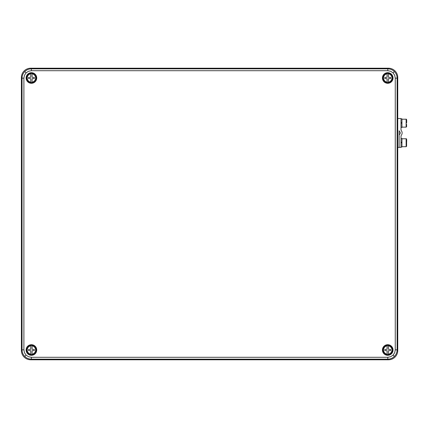 <?xml version="1.0" encoding="UTF-8"?>
<svg xmlns="http://www.w3.org/2000/svg" width="428" height="428" viewBox="0 0 428 428"><rect width="100%" height="100%" fill="white"/><g stroke="black" fill="none" stroke-linecap="round" stroke-linejoin="round"><path stroke-width="0.64" d="M30.709 359.788L388.442 359.788A9.33 9.314 45 0 0 397.751 350.479L397.751 77.522A9.33 9.314 135 0 0 388.442 68.213L30.709 68.213A9.33 9.314 45 0 0 21.4 77.522L21.4 350.479A9.33 9.314 135 0 0 30.709 359.788L31.34 359.156C28.788 359.113 26.595 358.204 24.76 356.433C22.984 354.598 22.074 352.405 22.031 349.847L22.031 78.153C22.074 75.596 22.984 73.402 24.76 71.567C26.595 69.796 28.788 68.887 31.34 68.844L387.811 68.844C390.363 68.887 392.556 69.796 394.391 71.567C396.168 73.402 397.077 75.596 397.12 78.153L397.12 349.847C397.077 352.405 396.168 354.598 394.391 356.433C392.556 358.204 390.363 359.113 387.811 359.156L387.811 357.294L390.662 356.727L393.075 355.117L394.691 352.699L395.258 349.847L395.258 78.153L394.691 75.301L393.075 72.883L390.662 71.273L387.811 70.706L31.34 70.706L28.489 71.273L26.076 72.883L24.46 75.301L23.893 78.153L23.893 349.847L24.46 352.699L26.076 355.117L28.489 356.727L31.34 357.294L387.811 357.294M397.751 147.393L399.147 147.393L399.147 135.189A0.931 0.931 0 0 1 399.522 134.446A1.862 1.862 0 0 0 399.522 131.466A0.931 0.931 0 0 1 399.147 130.717L399.147 147.393L401.009 147.393L401.009 136.307A1.862 1.862 0 0 1 401.384 135.189A3.724 3.724 0 0 0 401.384 130.717A1.862 1.862 0 0 1 401.009 129.598L401.009 118.513L397.751 118.513M401.758 142.706L401.758 142.358L401.009 142.347M401.009 142.706L401.94 142.706L401.94 147.023L401.009 147.023M401.758 142.358L401.94 142.888M401.009 138.453L401.94 138.453L401.94 142.24L401.009 142.24M401.009 123.141L401.94 123.141L401.94 122.638M401.94 123.328L401.94 122.783L401.009 122.783M401.94 119.214L406.135 119.214C406.632 118.888 406.787 120.134 406.6 122.959L406.6 122.21M406.6 124.366L406.589 126.763L406.135 127.132L406.135 119.214M401.009 118.888L401.94 118.888L401.94 122.676L401.009 122.676M401.94 123.141L401.94 127.458L401.009 127.458M401.94 142.706L401.94 142.203M406.6 142.519L406.6 142.952L406.6 142.519C406.787 139.699 406.632 138.447 406.135 138.779L406.135 146.697L406.6 146.248L406.6 141.77M388.34 82.508A4.553 4.553 0 0 1 387.131 82.508L387.051 78.677L384.847 78.549L384.847 77.431L387.051 77.308L387.131 73.477A4.553 4.553 0 0 1 388.34 73.477L388.421 77.308L390.625 77.431L390.625 78.549L388.421 78.677L388.34 82.149A4.2 4.2 0 0 0 388.34 73.835L388.34 73.477M387.736 73.332A4.66 4.66 0 0 0 383.702 80.32A4.66 4.66 0 0 0 391.77 80.32A4.66 4.66 0 0 0 387.736 73.332M387.131 73.477L387.131 73.835A4.2 4.2 0 0 0 387.131 82.149L387.131 82.508M387.131 345.492A4.553 4.553 0 0 1 388.34 345.492L388.421 349.323L390.625 349.451L390.625 350.569L388.421 350.692L388.34 354.523A4.553 4.553 0 0 1 387.131 354.523L387.051 350.692L384.847 350.569L384.847 349.451L387.051 349.323L387.131 345.851A4.2 4.2 0 0 0 387.131 354.165L387.131 354.523M387.736 354.668A4.66 4.66 0 0 0 391.77 347.68A4.66 4.66 0 0 0 383.702 347.68A4.66 4.66 0 0 0 387.736 354.668M388.34 354.523L388.34 354.165A4.2 4.2 0 0 0 388.34 345.851L388.34 345.492M30.811 345.492A4.553 4.553 0 0 1 32.02 345.492L32.1 349.323L34.304 349.451L34.304 350.569L32.1 350.692L32.02 354.523A4.553 4.553 0 0 1 30.811 354.523L30.725 350.692L28.526 350.569L28.526 349.451L30.725 349.323L30.811 345.851A4.2 4.2 0 0 0 30.811 354.165L30.811 354.523M31.415 354.668A4.66 4.66 0 0 0 35.449 347.68A4.66 4.66 0 0 0 27.381 347.68A4.66 4.66 0 0 0 31.415 354.668M32.02 354.523L32.02 354.165A4.2 4.2 0 0 0 32.02 345.851L32.02 345.492M32.02 82.508A4.553 4.553 0 0 1 30.811 82.508L30.725 78.677L28.526 78.549L28.526 77.431L30.725 77.308L30.811 73.477A4.553 4.553 0 0 1 32.02 73.477L32.1 77.308L34.304 77.431L34.304 78.549L32.1 78.677L32.02 82.149A4.2 4.2 0 0 0 32.02 73.835L32.02 73.477M31.415 73.332A4.66 4.66 0 0 0 27.381 80.32A4.66 4.66 0 0 0 35.449 80.32A4.66 4.66 0 0 0 31.415 73.332M30.811 73.477L30.811 73.835A4.2 4.2 0 0 0 30.811 82.149L30.811 82.508M30.709 68.213L31.34 68.844L31.34 70.706M387.811 70.706L387.811 68.844L388.442 68.213M23.893 78.153L22.031 78.153L21.4 77.522M21.4 350.479L22.031 349.847L23.893 349.847M387.736 345.294A4.713 4.713 0 0 0 383.654 352.367A4.713 4.713 0 0 0 391.818 352.367A4.713 4.713 0 0 0 387.736 345.294M387.736 345.107A4.901 4.901 0 0 1 391.978 352.458A4.901 4.901 0 0 1 383.493 352.458A4.901 4.901 0 0 1 387.736 345.107M387.736 344.706A5.302 5.302 0 0 1 392.326 352.656A5.302 5.302 0 0 1 383.146 352.656A5.302 5.302 0 0 1 387.736 344.706M387.736 344.893A5.115 5.115 0 0 0 383.306 352.565A5.115 5.115 0 0 0 392.166 352.565A5.115 5.115 0 0 0 387.736 344.893M387.736 73.279A4.713 4.713 0 0 0 383.654 80.346A4.713 4.713 0 0 0 391.818 80.346A4.713 4.713 0 0 0 387.736 73.279M387.736 73.092A4.901 4.901 0 0 1 391.978 80.443A4.901 4.901 0 0 1 383.493 80.443A4.901 4.901 0 0 1 387.736 73.092M387.736 72.69A5.302 5.302 0 0 1 392.326 80.641A5.302 5.302 0 0 1 383.146 80.641A5.302 5.302 0 0 1 387.736 72.69M387.736 72.878A5.115 5.115 0 0 0 383.306 80.55A5.115 5.115 0 0 0 392.166 80.55A5.115 5.115 0 0 0 387.736 72.878M31.415 73.279A4.713 4.713 0 0 0 27.333 80.346A4.713 4.713 0 0 0 35.497 80.346A4.713 4.713 0 0 0 31.415 73.279M31.415 73.092A4.901 4.901 0 0 1 35.658 80.443A4.901 4.901 0 0 1 27.173 80.443A4.901 4.901 0 0 1 31.415 73.092M31.415 72.69A5.302 5.302 0 0 1 36.005 80.641A5.302 5.302 0 0 1 26.825 80.641A5.302 5.302 0 0 1 31.415 72.69M31.415 72.878A5.115 5.115 0 0 0 26.985 80.55A5.115 5.115 0 0 0 35.845 80.55A5.115 5.115 0 0 0 31.415 72.878M31.415 345.294A4.713 4.713 0 0 0 27.333 352.367A4.713 4.713 0 0 0 35.497 352.367A4.713 4.713 0 0 0 31.415 345.294M31.415 345.107A4.901 4.901 0 0 1 35.658 352.458A4.901 4.901 0 0 1 27.173 352.458A4.901 4.901 0 0 1 31.415 345.107M31.415 344.706A5.302 5.302 0 0 1 36.005 352.656A5.302 5.302 0 0 1 26.825 352.656A5.302 5.302 0 0 1 31.415 344.706M31.415 344.893A5.115 5.115 0 0 0 26.985 352.565A5.115 5.115 0 0 0 35.845 352.565A5.115 5.115 0 0 0 31.415 344.893M24.76 356.433L26.076 355.117M24.76 71.567L26.076 72.883M394.391 356.433L393.075 355.117M394.391 71.567L393.075 72.883M395.258 78.153L397.12 78.153L397.751 77.522M395.258 349.847L397.12 349.847L397.751 350.479M388.442 359.788L387.811 359.156L31.34 359.156L31.34 357.294M401.758 123.141L401.758 122.793M388.34 73.552A4.483 4.483 0 0 1 388.34 82.433M387.131 82.433A4.483 4.483 0 0 1 387.131 73.552M387.131 354.448A4.483 4.483 0 0 1 387.131 345.567M388.34 345.567A4.483 4.483 0 0 1 388.34 354.448M30.811 354.448A4.483 4.483 0 0 1 30.811 345.567M32.02 345.567A4.483 4.483 0 0 1 32.02 354.448M32.02 73.552A4.483 4.483 0 0 1 32.02 82.433M30.811 82.433A4.483 4.483 0 0 1 30.811 73.552M401.94 127.132L406.135 127.132M401.94 146.697L406.135 146.697M401.94 138.779L406.135 138.779"/></g></svg>
